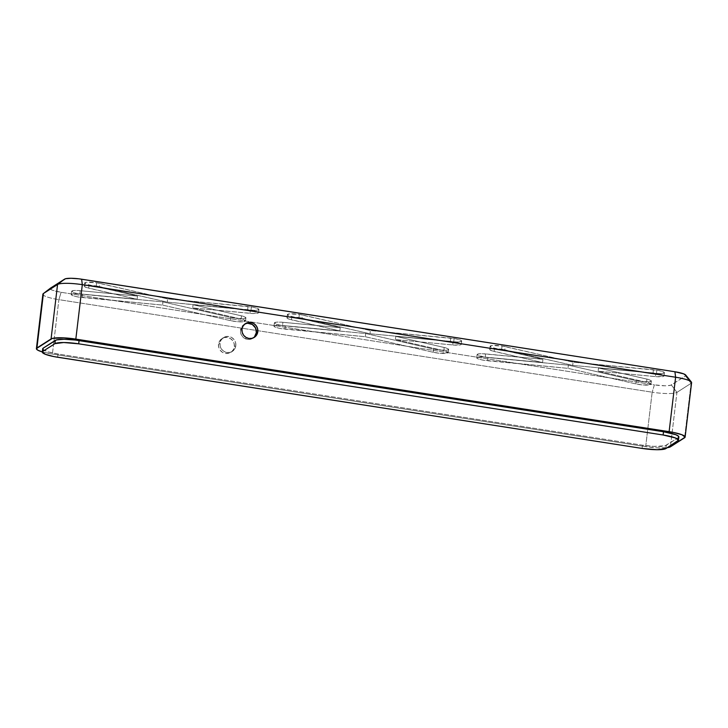<?xml version="1.0" encoding="UTF-8"?>
<svg xmlns="http://www.w3.org/2000/svg" width="728" height="728" viewBox="0 0 728 728"><rect width="100%" height="100%" fill="white"/><g stroke="black" fill="none" stroke-linecap="round" stroke-linejoin="round"><path stroke-width="0.55" stroke-dasharray="3.64 2.73" d="M501.674 349.222A9.819 1.693 6.8 0 1 504.795 349.813L505.177 346.61A9.819 1.693 -173.2 0 0 502.056 346.018L501.674 349.222L502.056 346.018L491.682 345.554L490.117 346.209L492.064 347.547L542.952 359.323L482.027 353.708L478.123 353.972L477.149 354.836L484.22 357.084L568.395 365.156L636.29 380.708L643.634 381.791L651.196 381.317L651.15 380.644L648.42 379.461L598.516 367.995L655.828 373.4A9.819 1.693 -173.2 0 0 664.391 372.736A9.819 1.693 -173.2 0 0 656.838 370.17L656.456 373.373A9.819 1.693 6.8 0 1 664.009 375.939A9.819 1.693 6.8 0 1 655.446 376.604L655.828 373.4L661.77 373.555L664.382 372.791L663.335 371.808L658.458 370.452L573.072 362.162L502.056 346.018A9.819 1.693 -173.2 0 0 490.108 346.264A9.819 1.693 -173.2 0 0 494.54 348.239L494.157 351.442A9.819 1.693 6.8 0 1 489.726 349.467A9.819 1.693 6.8 0 1 501.674 349.222L572.69 365.365L653.071 372.945A9.819 1.693 6.8 0 1 656.456 373.373L656.838 370.17A9.819 1.693 -173.2 0 0 653.453 369.742L653.071 372.945L653.453 369.742L573.072 362.162L572.69 365.365L573.072 362.162L505.177 346.61L504.795 349.813L572.69 365.365L653.071 372.945L660.915 374.301L663.59 375.357L663.763 376.258L657.102 376.731L598.134 371.198L646.546 382.282A9.819 1.693 6.8 0 1 650.978 384.257A9.819 1.693 6.8 0 1 645.791 385.13A9.819 1.693 6.8 0 1 635.917 383.911L568.013 368.359L487.633 360.779A9.819 1.693 6.8 0 1 476.694 357.785A9.819 1.693 6.8 0 1 485.267 357.12L485.649 353.917A9.819 1.693 -173.2 0 0 477.077 354.582A9.819 1.693 -173.2 0 0 488.015 357.575L487.633 360.779L488.015 357.575L568.395 365.156L568.013 368.359L568.395 365.156L636.29 380.708L635.917 383.911L636.29 380.708A9.819 1.693 -173.2 0 0 646.173 381.927A9.819 1.693 -173.2 0 0 651.36 381.062A9.819 1.693 -173.2 0 0 646.928 379.088L646.546 382.282L646.928 379.088L598.516 367.995L598.134 371.198L598.516 367.995L655.828 373.4L655.446 376.604L598.134 371.198L648.038 382.664L650.768 383.847L650.814 384.521L643.252 384.994L635.917 383.911L568.013 368.359L482.054 359.96L477.959 358.804L476.722 357.694L478.76 357.011L483.401 356.984L542.569 362.526L494.157 351.442L494.54 348.239L542.952 359.323L542.569 362.526L542.952 359.323L485.649 353.917L485.267 357.12L542.569 362.526L491.682 350.75L489.735 349.413L491.3 348.757L501.674 349.222M96.223 285.968A9.819 1.693 6.8 0 1 99.345 286.559L99.727 283.356A9.819 1.693 -173.2 0 0 96.606 282.764L96.223 285.968L96.606 282.764L86.232 282.291L84.666 282.955L86.614 284.293L137.501 296.069L78.324 290.517L73.692 290.554L71.653 291.236L73.983 292.747L78.77 293.83L162.945 301.892L230.84 317.454L238.183 318.536L245.218 318.318L245.7 317.39L242.97 316.207L193.066 304.741L250.377 310.146A9.819 1.693 -173.2 0 0 258.941 309.482A9.819 1.693 -173.2 0 0 251.388 306.916L251.005 310.11A9.819 1.693 6.8 0 1 258.558 312.676A9.819 1.693 6.8 0 1 249.995 313.34L250.377 310.146L256.32 310.301L258.931 309.527L257.885 308.545L253.007 307.189L167.622 298.908L96.606 282.764A9.819 1.693 -173.2 0 0 84.657 283.001A9.819 1.693 -173.2 0 0 89.089 284.976L88.707 288.179A9.819 1.693 6.8 0 1 84.275 286.204A9.819 1.693 6.8 0 1 96.223 285.968L167.24 302.111L247.62 309.691A9.819 1.693 6.8 0 1 251.005 310.11L251.388 306.916A9.819 1.693 -173.2 0 0 248.002 306.488L247.62 309.691L248.002 306.488L167.622 298.908L167.24 302.111L167.622 298.908L99.727 283.356L99.345 286.559L167.24 302.111L254.127 310.701L257.503 311.748L258.549 312.731L253.235 313.55L192.683 307.944L241.095 319.028A9.819 1.693 6.8 0 1 245.527 321.002A9.819 1.693 6.8 0 1 240.34 321.876A9.819 1.693 6.8 0 1 230.467 320.657L162.562 305.096L82.182 297.515A9.819 1.693 6.8 0 1 71.244 294.531A9.819 1.693 6.8 0 1 79.816 293.866L80.198 290.663A9.819 1.693 -173.2 0 0 71.626 291.327A9.819 1.693 -173.2 0 0 82.564 294.312L82.182 297.515L82.564 294.312L162.945 301.892L162.562 305.096L162.945 301.892L230.84 317.454L230.467 320.657L230.84 317.454A9.819 1.693 -173.2 0 0 240.722 318.673A9.819 1.693 -173.2 0 0 245.909 317.799A9.819 1.693 -173.2 0 0 241.478 315.825L241.095 319.028L241.478 315.825L193.066 304.741L192.683 307.944L193.066 304.741L250.377 310.146L249.995 313.34L192.683 307.944L242.588 319.41L245.318 320.593L244.836 321.521L237.801 321.74L230.467 320.657L162.562 305.096L76.604 296.706L72.509 295.55L71.271 294.44L73.31 293.757L77.942 293.721L137.119 299.272L88.707 288.179L89.089 284.976L137.501 296.069L137.119 299.272L137.501 296.069L80.198 290.663L79.816 293.866L137.119 299.272L86.232 287.487L84.284 286.149L85.849 285.494L96.223 285.968M298.953 317.59A9.819 1.693 6.8 0 1 302.065 318.181L302.448 314.987A9.819 1.693 -173.2 0 0 299.335 314.396L298.953 317.59L299.335 314.396L288.952 313.923L287.451 314.887L289.344 315.916L340.222 327.7L281.054 322.149L276.422 322.186L274.374 322.868L276.713 324.379L281.49 325.452L365.674 333.524L433.57 349.076L440.913 350.168L447.938 349.95L448.43 349.021L445.691 347.838L395.795 336.363L453.098 341.769A9.819 1.693 -173.2 0 0 461.661 341.104A9.819 1.693 -173.2 0 0 454.108 338.538L453.726 341.741A9.819 1.693 6.8 0 1 461.288 344.308A9.819 1.693 6.8 0 1 452.716 344.972L453.098 341.769L459.04 341.933L461.652 341.159L460.606 340.176L455.728 338.82L370.352 330.539L299.335 314.396A9.819 1.693 -173.2 0 0 287.378 314.632A9.819 1.693 -173.2 0 0 291.819 316.607L291.437 319.81A9.819 1.693 6.8 0 1 286.996 317.836A9.819 1.693 6.8 0 1 298.953 317.59L369.97 333.743L450.35 341.323A9.819 1.693 6.8 0 1 453.726 341.741L454.108 338.538A9.819 1.693 -173.2 0 0 450.732 338.12L450.35 341.323L450.732 338.12L370.352 330.539L369.97 333.743L370.352 330.539L302.448 314.987L302.065 318.181L369.97 333.743L450.35 341.323L458.185 342.67L460.86 343.725L461.033 344.626L454.381 345.099L395.413 339.567L443.816 350.659A9.819 1.693 6.8 0 1 448.257 352.634A9.819 1.693 6.8 0 1 443.07 353.499A9.819 1.693 6.8 0 1 433.187 352.279L365.292 336.727L284.903 329.147A9.819 1.693 6.8 0 1 273.974 326.162A9.819 1.693 6.8 0 1 282.537 325.498L282.919 322.295A9.819 1.693 -173.2 0 0 274.356 322.959A9.819 1.693 -173.2 0 0 285.285 325.944L284.903 329.147L285.285 325.944L365.674 333.524L365.292 336.727L365.674 333.524L433.57 349.076L433.187 352.279L433.57 349.076A9.819 1.693 -173.2 0 0 443.452 350.295A9.819 1.693 -173.2 0 0 448.639 349.431A9.819 1.693 -173.2 0 0 444.198 347.456L443.816 350.659L444.198 347.456L395.795 336.363L395.413 339.567L395.795 336.363L453.098 341.769L452.716 344.972L395.413 339.567L445.309 351.042L448.048 352.216L448.093 352.889L440.531 353.371L433.187 352.279L365.292 336.727L279.325 328.328L275.229 327.172L273.992 326.071L276.039 325.38L280.671 325.352L339.839 330.894L291.437 319.81L291.819 316.607L340.222 327.7L339.839 330.894L340.222 327.7L282.919 322.295L282.537 325.498L339.839 330.894L288.961 319.119L287.069 318.081L288.57 317.126L298.953 317.59M218.518 344.208A8.181 7.89 57.4 0 0 230.849 352.334A8.181 7.89 57.4 0 0 234.361 346.674L235.826 345.736A8.181 7.89 -122.6 0 1 223.714 351.251A8.181 7.89 -122.6 0 1 219.983 343.27L218.518 344.208L219.983 343.27A8.181 7.89 -122.6 0 1 232.096 337.756A8.181 7.89 -122.6 0 1 235.826 345.736L234.361 346.674A8.181 7.89 57.4 0 0 222.04 338.538A8.181 7.89 57.4 0 0 218.518 344.208L218.764 347.365L220.165 350.223L222.531 352.361L225.489 353.444L228.592 353.308L231.368 351.97L233.397 349.64L234.361 346.674L234.125 343.516L232.714 340.649L230.357 338.52L227.4 337.437L224.297 337.574L221.521 338.902L219.492 341.232L218.518 344.208M244.772 324.078A8.181 7.89 57.4 0 0 240.504 330.166L241.969 329.229L240.504 330.166A8.181 7.89 57.4 0 0 253.535 337.783M42.888 294.212A20.784 3.576 -173.2 0 0 58.877 299.645L652.17 392.201L645.681 446.637L52.389 354.072L58.877 299.645L652.17 392.201L645.681 446.637A20.784 3.576 6.8 0 0 667.285 447.684L657.639 447.884L645.681 446.637L52.389 354.072L41.996 351.833M42.961 349.449L48.066 351.842L58.04 353.999L642.478 445.181L653.962 446.373L665.01 445.836L678.35 437.61A19.956 3.431 -173.2 0 0 678.851 436.964L678.587 436.29M691.072 383.338L685.503 375.948L670.479 385.33L665.074 385.785L654.399 384.866A14.242 2.448 -173.2 0 0 671.362 384.976L676.931 392.374L691.072 383.338L685.503 375.948A14.242 2.448 -173.2 0 0 685.694 375.029L685.503 375.948L671.362 384.976L676.931 392.374A20.784 3.576 6.8 0 1 652.17 392.201A20.784 3.576 -173.2 0 0 676.931 392.374L670.442 446.801L676.931 392.374L691.072 383.338L684.584 437.774L691.072 383.338A20.784 3.576 -173.2 0 0 691.6 382.664M50.341 288.252A14.242 2.448 -173.2 0 0 61.107 292.301L654.399 384.866L652.17 392.201L654.399 384.866L61.107 292.301L52.298 290.181L50.341 289.061L50.514 288.115M43.28 293.63A20.784 3.576 6.8 0 0 58.877 299.645L61.107 292.301L58.877 299.645L52.389 354.072A20.784 3.576 6.8 0 1 42.315 351.924M235.826 345.736L235.59 342.579L234.179 339.721L231.823 337.583L228.865 336.5L225.762 336.636L222.986 337.974L220.957 340.295L219.983 343.27L220.229 346.428L221.631 349.294L223.997 351.424L226.954 352.507L230.057 352.37L232.833 351.042L234.862 348.712L235.826 345.736M254.472 336.873L250.569 339.266L247.465 339.403L243.225 337.373L241.305 334.816L240.468 331.75L241.469 327.2L243.498 324.87L247.811 323.305M42.688 348.776A19.956 3.431 -173.2 0 0 58.04 353.999L642.478 445.181L642.087 448.43L642.478 445.181A19.956 3.431 -173.2 0 0 666.256 445.336L665.865 448.594L666.256 445.336L678.35 437.61L677.959 440.868L678.35 437.61M58.04 353.999L57.658 357.248L58.04 353.999M664.009 375.939L664.391 372.736M258.558 312.676L258.941 309.482M461.288 344.308L461.661 341.104M230.849 352.334L232.314 351.397M252.825 338.302L254.29 337.364M244.016 324.506L245.482 323.569M222.04 338.538L223.505 337.61M274.356 322.959L273.974 326.162M448.639 349.431L448.257 352.634M286.996 317.836L287.378 314.632M71.626 291.327L71.244 294.531M245.909 317.799L245.527 321.002M84.275 286.204L84.657 283.001M477.077 354.582L476.694 357.785M651.36 381.062L650.978 384.257M489.726 349.467L490.108 346.264"/><path stroke-width="1.09" d="M253.535 337.783A8.181 7.89 57.4 0 0 256.338 332.632L257.803 331.704A8.181 7.89 -122.6 0 1 245.7 337.21A8.181 7.89 -122.6 0 1 245.482 323.569A8.181 7.89 -122.6 0 1 257.803 331.704L256.338 332.632A8.181 7.89 57.4 0 0 244.772 324.078M36.4 348.639A20.784 3.576 6.8 0 1 36.928 347.966L43.416 293.53L36.928 347.966L51.069 338.93L57.558 284.502L43.416 293.53A20.784 3.576 -173.2 0 0 42.888 294.212L36.4 348.639A20.784 3.576 6.8 0 0 42.315 351.924L37.729 350.15L36.409 348.603L52.361 338.411L63.873 337.856L75.83 339.102L672.954 432.332L681.981 434.752L685.103 437.137L670.442 446.801L667.13 447.702M678.35 437.61L678.587 436.29L675.848 434.716L663.508 431.75L75.212 340.031L64.11 339.266L56.538 339.903L43.198 348.13L42.961 349.449M685.112 437.1L691.6 382.664A20.784 3.576 -173.2 0 0 675.611 377.231L669.123 431.668L675.611 377.231L82.319 284.666L75.83 339.102L669.123 431.668A20.784 3.576 6.8 0 1 685.112 437.1A20.784 3.576 6.8 0 1 684.584 437.774L670.442 446.801A20.784 3.576 6.8 0 1 667.285 447.684M241.969 329.229L242.934 326.262L244.963 323.933L247.738 322.595L250.841 322.459L253.799 323.541L256.156 325.68L257.566 328.546L257.803 331.704L256.838 334.671L254.809 337L252.034 338.329L248.931 338.465L245.973 337.392L243.607 335.253L242.206 332.387L241.969 329.229M50.159 288.552L65.538 278.724L70.944 278.278L78.87 278.815L674.911 371.762L683.719 373.874L685.858 375.512M50.423 288.179L43.28 293.63A20.784 3.576 6.8 0 1 43.416 293.53L50.514 288.115L64.656 279.088L57.558 284.502L51.069 338.93A20.784 3.576 6.8 0 1 75.83 339.102L82.319 284.666A20.784 3.576 -173.2 0 0 57.558 284.502L43.416 293.53L50.514 288.115A14.242 2.448 -173.2 0 0 50.423 288.179A14.242 2.448 -173.2 0 0 50.341 288.252M691.354 382L685.694 375.029A14.242 2.448 -173.2 0 0 674.911 371.762L675.611 377.231L82.319 284.666L81.618 279.197A14.242 2.448 -173.2 0 0 64.656 279.088L57.558 284.502A20.784 3.576 6.8 0 1 82.319 284.666L81.618 279.197L674.911 371.762L675.611 377.231A20.784 3.576 6.8 0 1 691.354 382A20.784 3.576 6.8 0 1 691.072 383.338M247.811 323.305L252.334 324.479L255.537 327.982L256.338 332.632L254.472 336.873M665.865 448.594A19.956 3.431 6.8 0 1 642.087 448.43L57.658 357.248A19.956 3.431 6.8 0 1 42.306 352.034A19.956 3.431 6.8 0 1 42.806 351.387L54.909 343.661A19.956 3.431 6.8 0 1 78.679 343.816L663.117 434.998A19.956 3.431 6.8 0 1 678.469 440.213A19.956 3.431 6.8 0 1 677.959 440.868L665.865 448.594L678.46 440.249L675.466 437.965L663.117 434.998L663.508 431.75L663.117 434.998L78.679 343.816L79.07 340.567L78.679 343.816L63.718 342.524L54.909 343.661L55.292 340.404L54.909 343.661L42.806 351.387L43.198 348.13L42.306 351.997L45.309 354.281L53.972 356.602L642.087 448.43L657.056 449.722L665.865 448.594M678.469 440.213L678.851 436.964A19.956 3.431 -173.2 0 0 663.508 431.75L79.07 340.567A19.956 3.431 -173.2 0 0 55.292 340.404L43.198 348.13A19.956 3.431 -173.2 0 0 42.688 348.776L42.306 352.034"/></g></svg>
